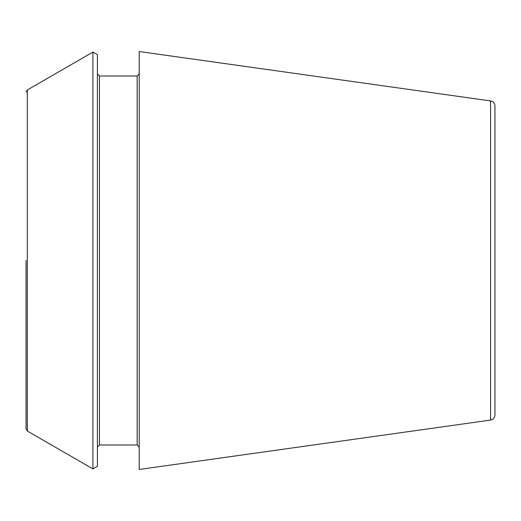 <?xml version="1.0" encoding="UTF-8"?>
<svg xmlns="http://www.w3.org/2000/svg" width="521" height="521" viewBox="0 0 521 521"><rect width="100%" height="100%" fill="white"/><g stroke="black" fill="none" stroke-linecap="round" stroke-linejoin="round"><path stroke-width="0.78" d="M490.561 100.918C493.25 101.484 494.716 103.165 494.95 105.965L494.95 415.035C494.716 417.835 493.25 419.516 490.561 420.082L139.198 469.467L139.198 51.533L490.561 100.918L490.561 420.082M26.05 260.5L26.05 428.835L26.05 260.5M27.326 431.043L27.326 89.957L92.927 52.08L92.927 468.92L27.326 431.043L26.05 428.835M92.927 52.08L97.407 54.666L97.407 466.334L92.927 468.92M139.198 73.962L137.16 76.001L137.16 444.999L139.198 447.038M137.16 76.001L99.446 76.001L99.446 444.999L97.407 447.038M27.326 89.957L26.05 92.165M137.16 444.999L99.446 444.999M99.446 76.001L97.407 73.962"/></g></svg>
